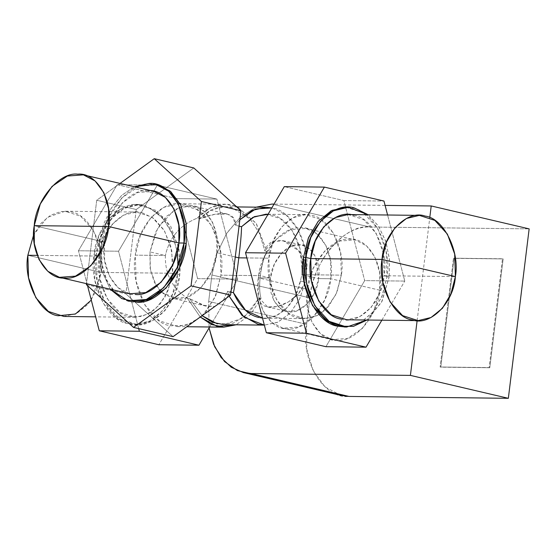 <?xml version="1.0" encoding="UTF-8"?>
<svg xmlns="http://www.w3.org/2000/svg" width="557" height="557" viewBox="0 0 557 557"><rect width="100%" height="100%" fill="white"/><g stroke="black" fill="none" stroke-linecap="round" stroke-linejoin="round"><path stroke-width="0.42" stroke-dasharray="2.79 2.09" d="M348.041 214.542L363.554 219.549L376.107 233.286L383.404 253.24L384.1 275.743L455.382 276.585L384.1 275.743L379.616 293.205L371.15 307.436L359.738 316.675L346.809 319.788M345.897 207.267L363.547 212.969L377.834 228.6L386.126 251.298L386.92 276.899L389.148 276.926L389.385 258.601L385.695 241.077L378.419 226.003L368.24 214.779L378.572 226.233L386.001 242.017L389.489 259.778L389.148 276.926L386.92 276.899L381.824 296.763L372.187 312.957L359.209 323.471L344.491 327.008M341.051 319.084C358.91 325.65 382.582 301.817 384.1 275.743L389.148 276.926L382.06 301.212L367 320.024L381.615 302.089L389.148 276.926L384.1 275.743C388.89 250.441 372.229 217.167 353.799 215.246M217.327 323.854L233.265 323.213L249.007 313.048L259.116 298.051L261.031 298.496L250.281 314.844L236.091 324.787L250.253 314.872L261.031 298.496C259.416 292.543 259.2 284.933 260.377 275.659L220.948 275.193L215.719 295.579L205.832 312.199L192.506 322.99L177.405 326.618L159.295 320.769L144.639 304.728L136.124 281.431L135.309 255.155L165.38 255.51C169.349 237.567 179.96 225.119 197.213 218.17C179.96 225.119 169.349 237.567 165.38 255.51L135.309 255.155L140.538 234.769L150.425 218.149L163.751 207.357L178.853 203.73L196.962 209.578L211.618 225.62L220.14 248.916L220.948 275.193L260.377 275.659C261.491 266.302 263.635 258.218 266.817 251.409L256.359 223.608L237.477 206.939L256.081 223.19L266.817 251.409L264.902 250.963L259.437 233.251L250.114 218.978L231.601 207.58C220.76 204.844 210.086 208.562 199.594 218.727L197.213 218.17C208.429 206.473 219.994 202.114 231.907 205.094L236.182 206.417L225.181 204.273L210.358 207.768L197.213 218.17L199.594 218.727L211.695 209.78L225.153 206.793L238.514 210.08L250.385 219.277L259.506 233.404L264.902 250.963C270.744 229.839 304.094 242.706 306.83 269.316L304.958 247.907L297.744 228.962L286.173 215.009L272.366 208.06C291.033 210.316 309.413 241.543 306.83 269.316L301.964 268.175C303.927 243.792 287.781 216.903 271.524 214.898L268.035 214.327M165.38 255.51C164.879 273.933 172.217 288.164 187.382 298.211L200.248 317.024L187.382 298.211L189.763 298.768L202.087 315.694L189.763 298.768L202.957 305.292L214.786 306.517L205.812 306.085L189.763 298.768L187.382 298.211C172.217 288.164 164.879 273.933 165.38 255.51L150.007 251.91L165.38 255.51M239.844 219.764L235.472 225.293C236.3 212.774 222.48 209.878 199.594 218.727L215.044 214.229L227.353 214.034L233.23 217.926L235.472 225.293L239.844 219.764M258.928 317.497C274.754 323.004 296.421 304.958 300.383 281.041L305.25 282.183L299.638 299.039L289.974 313.319L277.497 322.364L264.352 325.121L277.922 322.176L289.974 313.326L299.415 299.506L305.25 282.183C296.185 307.109 260.244 315.359 259.116 298.051L243.806 317.685L223.768 324.64M223.378 300.314L227.367 291.283L229.15 296.136L227.367 291.283L230.953 292.119L227.367 291.283L223.378 300.314M239.057 226.128L235.472 225.293L239.057 226.128M265.835 214.208L280.115 218.483L292.035 230.299L299.729 247.781L301.964 268.175L301.908 274.685L341.337 275.144L340.647 252.913L333.441 233.195L321.034 219.625L305.709 214.675L292.933 217.745L281.661 226.88L273.292 240.937L268.871 258.183L246.869 257.926L268.871 258.183L269.553 280.422L276.759 300.132L289.167 313.709L304.491 318.66L317.267 315.589L328.539 306.454L336.908 292.39L341.337 275.144L301.908 274.685L300.383 281.041L295.154 296.066L286.841 308.007L276.3 315.645L264.617 318.186L262.521 318.082M301.908 274.685L301.964 268.175L306.83 269.316L298.587 250.636L283.088 240.673L272.15 242.086L264.902 250.963L266.817 251.409C263.635 258.218 261.491 266.302 260.377 275.659L270.479 278.02L274.406 264.018L282.009 252.627L291.91 245.936L302.291 245.171L309.838 249.104L315.485 256.666L318.597 278.591L301.908 274.685L318.597 278.591L314.67 292.592L307.067 303.983L297.166 310.674L286.785 311.44L279.238 307.506L273.591 299.938L270.479 278.02L260.377 275.659C259.2 284.933 259.416 292.543 261.031 298.496L259.116 298.051L267.583 306.949L277.254 306.573L288.435 301.922L298.496 293.602L305.25 282.183L300.383 281.041L301.908 274.685M235.27 257.007L216.833 252.697L216.75 236.488L212.516 222.25L204.677 211.744L194.191 206.278L179.772 207.343L166.028 216.638L155.459 232.457L150.007 251.91L150.098 268.112L154.324 282.35L162.171 292.857L172.649 298.329L187.068 297.257L200.819 287.962L211.388 272.143L216.833 252.697L235.27 257.007M343.864 200.576L383.961 201.049L343.864 200.576L345.605 207.267L364.689 280.61L404.786 281.083L387.595 215.009L404.786 281.083L364.689 280.61L325.922 346.698L364.689 280.61L343.864 200.576L284.279 186.637L343.864 200.576M381.844 320.198L404.786 281.083L381.844 320.198M298.803 317.963C280.596 316.063 264.129 283.186 268.871 258.183C270.361 232.429 293.755 208.882 311.398 215.371C329.605 217.272 346.071 250.142 341.337 275.144L336.198 294.061L325.372 309.81L319.091 314.587L308.724 318.36L298.803 317.963M345.605 327.001L359.913 323.102L372.995 311.976L382.36 295.405L386.92 276.899C392.372 248.109 373.42 210.261 352.449 208.067L347.011 207.301M129.161 301.072L116.302 293.824L106.749 280.505L101.632 262.702L101.569 242.553L99.376 242.044L110.752 208.952L121.635 195.416L134.272 186.755L121.844 195.228L111.275 208.116L103.539 224.227L99.376 242.044L101.569 242.553L108.476 217.919L121.858 197.881L139.278 186.108L157.534 184.757M99.376 242.044L100.552 268.321L110.286 289.236L100.337 267.36L99.376 242.044L104.5 242.1L99.376 242.044M148.071 190.619C129.955 188.085 105.99 216.395 104.5 242.1C99.682 267.771 116.636 296.561 135.323 294.458M129.704 293.783L118.035 287.69L109.304 275.993L104.598 260.14L104.5 242.1L34.228 225.655L104.5 242.1L110.565 220.447L122.331 202.832L137.635 192.485L153.69 191.295M136.256 209.509L193.78 167.942L136.256 209.509L96.723 200.255L136.256 209.509L125.896 293.866L136.256 209.509M120.027 183.42L96.723 200.255L86.481 283.666L96.723 200.255L120.027 183.42M86.37 284.62L125.896 293.866L86.37 284.62M173.067 336.665L125.896 293.866L173.067 336.665M156.433 184.52L151.149 183.984C130.533 181.095 103.268 213.31 101.569 242.553C96.089 271.76 115.376 304.519 136.639 302.124M177.697 298.935L161.551 292.3L156.58 286.347L150.39 269.964L150.007 251.91L157.889 227.66L174.473 209.885L181.568 206.751L189.15 205.665C205.937 203.778 221.164 229.637 216.833 252.697C215.496 275.785 193.968 301.212 177.697 298.935M142.181 212.76L153.725 218.344L164.002 229.992L170.797 246.333L173.025 264.192L172.475 273.257L177.53 274.441L177.864 271.217L177.251 251.889L172.733 234.943L164.67 220.537L154.24 210.56L143.058 205.61C122.742 198.139 95.804 225.251 94.084 254.911L99.132 256.095C100.65 230.027 124.322 206.194 142.181 212.76M171.083 281.048L164.858 297.236L154.512 309.95L141.861 316.529L129.433 316.599C111.003 314.67 94.342 281.396 99.132 256.095L94.084 254.911C88.626 283.701 107.585 321.556 128.556 323.749C148.872 331.22 175.803 304.101 177.53 274.441L172.475 273.257L171.848 277.393M178.149 265.313L177.53 274.441L179.758 274.469L178.964 248.861L170.665 226.163L156.385 210.532L138.735 204.837L124.023 208.374L111.045 218.887L101.409 235.075L96.312 254.939L94.084 254.911L99.181 235.054L108.817 218.859L121.795 208.346L136.507 204.809L150.46 208.339L162.769 218.198L172.043 233.279L177.251 251.889M94.084 254.911L96.312 254.939L97.099 280.547L105.398 303.245L119.678 318.876L137.328 324.571L152.047 321.034L165.025 310.521L174.661 294.326L179.758 274.469L177.53 274.441L172.433 294.305L162.797 310.493L149.819 321.013L135.1 324.543L117.457 318.848L103.17 303.217L94.871 280.519L94.084 254.911M27.85 255.259L101.193 272.422C105.99 247.12 89.329 213.846 70.899 211.925L60.971 211.5L50.59 215.204L41.072 223.246L33.685 234.734L47.338 217.362L65.141 211.221L80.654 216.227L93.207 229.964L100.497 249.919L101.193 272.422L27.85 255.259M91.285 300.105L101.193 272.422L172.475 273.257L171.779 250.754L164.489 230.8L151.936 217.063L136.423 212.057L123.487 215.162L112.082 224.408L103.616 238.64L99.132 256.095L37.242 255.371L99.132 256.095L99.828 278.597L107.125 298.552L119.678 312.289L135.184 317.302L148.12 314.19L159.532 304.951L167.998 290.719L172.475 273.257L101.193 272.422L96.716 289.877L88.243 304.108L76.838 313.354L63.902 316.46M157.304 185.14L118.544 251.228L78.446 250.761L117.207 184.673L157.304 185.14L117.207 184.673L176.799 198.619L216.896 199.086L157.304 185.14L216.896 199.086L176.799 198.619L186.762 236.92L197.624 278.646L237.721 279.12L216.896 199.086L237.721 279.12L197.624 278.646L158.856 344.734L197.624 278.646L176.799 198.619L117.207 184.673L78.446 250.761L118.544 251.228L138.679 328.616L118.544 251.228L157.304 185.14M209.634 326.994L237.721 279.12L209.634 326.994M87.526 285.671L78.446 250.761L87.526 285.671M130.777 323.77C109.813 321.584 90.854 283.729 96.312 254.939C98.032 225.279 124.97 198.16 145.286 205.637L165.318 218.595L178.421 246.243L180.371 265.766L179.758 274.469C178.031 304.129 151.1 331.241 130.777 323.77M185.572 204.551C164.719 196.886 137.078 224.715 135.309 255.155C129.711 284.697 149.165 323.547 170.686 325.796L186.511 325.365L202.344 315.916L214.96 297.375L220.948 275.193C226.546 245.651 207.093 206.8 185.572 204.551M379.707 290.19L330.733 278.73L330.642 261.177L326.061 245.748L317.56 234.372L306.204 228.447L290.587 229.602L275.694 239.67L264.241 256.805L258.337 277.88L307.311 289.341L313.215 268.265L324.661 251.13L339.554 241.063L355.178 239.907L366.534 245.832L375.028 257.209L379.609 272.638L379.707 290.19L373.803 311.259L362.356 328.4L347.457 338.468L331.84 339.624L320.484 333.699L311.99 322.315L307.408 306.893L307.311 289.341L258.337 277.88L258.434 295.433L263.015 310.862L271.517 322.238L282.872 328.164L298.489 327.008L313.382 316.94L324.828 299.798L330.733 278.73L379.707 290.19C384.393 265.216 367.899 237.198 349.712 239.245C332.076 236.774 308.759 264.324 307.311 289.341C302.625 314.315 319.119 342.332 337.305 340.285C354.934 342.75 378.259 315.206 379.707 290.19M270.479 278.02L258.337 277.88C259.792 252.864 283.109 225.313 300.738 227.785C318.924 225.738 335.425 253.755 330.733 278.73L318.597 278.591C321.709 261.985 310.75 243.367 298.663 244.732C286.939 243.089 271.447 261.4 270.479 278.02C267.367 294.625 278.326 313.243 290.413 311.878C302.131 313.521 317.629 295.21 318.597 278.591L330.733 278.73C329.284 303.746 305.967 331.297 288.338 328.825C270.145 330.872 253.651 302.855 258.337 277.88L270.479 278.02M489.137 367.578L489.791 367.738L503.152 258.921L502.491 258.768L489.137 367.578L440.127 367.007L453.489 258.197L503.152 258.921L453.489 258.197L454.143 258.351L440.782 367.16L440.127 367.007L489.791 367.738L489.137 367.578L502.491 258.768L453.489 258.197L440.127 367.007L489.137 367.578M417.13 320.609L429.774 217.627L417.13 320.609M369.869 227.005L529.15 228.871L369.869 227.005L271.927 204.085L369.869 227.005C344.915 223.51 311.92 262.493 309.866 297.898C313.849 259.68 342.618 225.696 369.869 227.005M385.096 205.415L274.03 204.106L385.096 205.415M256.241 207.162L240.533 217.042L227.075 232.749L217.209 252.725L211.925 274.977L309.866 297.898L211.925 274.977L208.68 301.421L306.622 324.341L309.866 297.898L306.622 324.341L208.68 301.421L209.07 327.955L208.68 301.421L211.925 274.977L216.736 254.076L226.469 233.689L240.352 217.202L256.248 207.162M341.023 395.435L325.072 386.955L313.152 370.844L306.74 349.079L306.622 324.341C299.986 359.69 323.332 399.334 349.065 396.438M489.791 367.738L440.782 367.16L454.143 258.351L503.152 258.921L489.791 367.738M178.853 203.73L225.181 204.273M177.405 326.618L186.811 326.729M225.153 206.793L236.753 206.932M268.091 214.236L305.709 214.675M264.617 318.186L304.491 318.66M283.088 240.673L302.291 245.164M267.583 306.949L286.785 311.44M227.353 214.034L194.191 206.278M205.812 306.085L172.649 298.329M138.735 204.837L136.507 204.809M137.328 324.571L135.1 324.543M136.423 212.057L65.141 211.221M135.184 317.302L95.637 316.836M306.204 228.447L355.178 239.907M282.872 328.164L331.84 339.624"/><path stroke-width="0.84" d="M418.091 320.623L346.809 319.788L331.297 314.775L318.743 301.038L311.447 281.083L310.75 258.58L382.032 259.416L382.729 281.926L390.025 301.873L402.579 315.617L418.091 320.623L431.021 317.511L442.432 308.272L450.898 294.04L455.382 276.585L454.686 254.076L447.389 234.128L434.836 220.384L419.324 215.378L406.394 218.49L394.983 227.729L386.516 241.961L382.032 259.416L310.75 258.58L315.234 241.125L323.701 226.894L335.112 217.648L348.041 214.542L419.324 215.378M455.382 276.585L382.032 259.416C383.55 233.348 407.223 209.516 425.082 216.081C443.511 218.003 460.173 251.277 455.382 276.585C453.864 302.653 430.192 326.486 412.333 319.92C393.903 317.991 377.242 284.724 382.032 259.416L455.382 276.585M353.799 215.246C335.941 208.68 312.268 232.513 310.75 258.58L305.702 257.397L306.496 283.005L314.789 305.702L329.076 321.333L346.719 327.029L344.491 327.008L326.848 321.305L312.561 305.675L304.268 282.977L303.474 257.376L305.702 257.397C307.422 227.736 334.36 200.624 354.677 208.095L368.24 214.779L348.125 207.295L333.413 210.831L320.435 221.345L310.799 237.54L305.702 257.397L303.474 257.376L308.571 237.512L318.207 221.317L331.185 210.804L345.897 207.267L348.125 207.295M346.719 327.029L367 320.024L353.403 326.36L340.174 326.235C319.203 324.042 300.251 286.187 305.702 257.397L310.75 258.58C305.96 283.882 322.621 317.156 341.051 319.084M237.477 206.939L236.182 206.417L237.477 206.939M200.248 317.024L211.458 324.501L223.74 327.161L236.091 324.787L217.021 326.339L200.242 317.024M264.533 325.121L223.768 324.64L212.482 322.294L202.087 315.694L217.327 323.854M271.788 207.928L265.919 207.274L252.147 210.4L239.844 219.764L255.614 208.979L271.788 207.928M214.786 306.517L223.378 300.314L214.786 306.517M229.15 296.136L244.029 317.177L264.352 325.121L258.086 324.334L241.975 315.373L229.15 296.136M268.035 214.327L254.354 216.659L241.536 226.713L239.057 226.128L241.536 226.713L252.906 217.355L265.835 214.208L268.091 214.236M262.521 318.082L245.728 310.5L233.432 292.704L230.953 292.119L233.432 292.704C240.011 306.942 248.513 315.206 258.928 317.497M246.869 257.926L238.793 257.835C240.513 244.182 241.432 233.808 241.536 226.713C241.432 233.808 240.513 244.182 238.793 257.835L246.869 257.926M233.432 292.704C235.353 283.311 237.136 271.684 238.793 257.835L235.27 257.007L238.793 257.835C237.136 271.684 235.353 283.311 233.432 292.704M324.376 187.103L285.609 253.191L245.512 252.725L284.279 186.637L324.376 187.103L284.279 186.637L245.512 252.725L285.609 253.191L306.434 333.225L366.019 347.171L381.844 320.198L366.019 347.171L325.922 346.698L366.019 347.171L306.434 333.225L266.337 332.752L306.434 333.225L285.609 253.191L324.376 187.103L383.961 201.049L324.376 187.103M387.595 215.009L383.961 201.049L387.595 215.009M325.922 346.698L266.337 332.752L245.512 252.725L266.337 332.752L325.922 346.698M347.011 207.301L332.195 210.309L318.339 221.164L308.313 238.145L303.474 257.376C298.023 286.159 316.975 324.014 337.946 326.207L345.605 327.001M155.34 184.242L157.534 184.757L170.818 191.685L180.747 204.99L186.108 223.023L186.219 243.548L184.026 243.033L183.907 222.515L178.553 204.475L168.618 191.169L155.34 184.242L134.272 186.755L148.949 183.469C170.212 181.074 189.505 213.832 184.026 243.033L186.219 243.548L179.312 268.189L165.93 288.227L148.517 300L129.161 301.072M135.323 294.458C153.447 296.992 177.411 268.683 178.901 242.977L184.026 243.033C182.327 272.282 155.062 304.498 134.446 301.609L121.774 298.587L110.286 289.236L128.054 300.836L146.317 299.485L163.737 287.711L177.119 267.673L184.026 243.033L178.901 242.977C183.719 217.307 166.766 188.517 148.071 190.619M83.418 174.856L153.69 191.295L165.359 197.387L174.09 209.084L178.797 224.937L178.901 242.977L108.629 226.532L108.531 208.492L103.818 192.638L95.087 180.941L83.418 174.856L67.369 176.04L52.059 186.386L40.292 204.001L34.228 225.655L34.325 243.694L39.032 259.548L47.763 271.245L59.439 277.337L75.487 276.147L90.798 265.8L102.558 248.185L108.629 226.532L178.901 242.977L172.83 264.631L161.07 282.246L145.76 292.592L129.704 293.783L59.439 277.337M108.629 226.532L34.228 225.655C35.718 199.949 59.683 171.64 77.799 174.174C96.493 172.071 113.447 200.861 108.629 226.532C107.139 252.237 83.174 280.554 65.051 278.013C46.363 280.115 29.41 251.325 34.228 225.655L108.629 226.532M154.254 158.689L120.027 183.42L154.254 158.689L193.78 167.942L154.254 158.689L201.418 201.488L240.951 210.734L230.591 295.099L173.067 336.665L133.534 327.412L173.067 336.665L230.591 295.099L191.065 285.845L230.591 295.099L240.951 210.734L201.418 201.488L154.254 158.689M86.481 283.666L86.37 284.62L133.534 327.412L191.065 285.845L201.418 201.488L191.065 285.845L133.534 327.412L86.37 284.62L86.481 283.666M193.78 167.942L240.951 210.734L193.78 167.942M136.639 302.124C157.255 305.006 184.52 272.798 186.219 243.548L186.198 223.691L180.649 204.788L169.941 190.947L156.433 184.52M177.251 251.889L178.149 265.313M171.848 277.393L171.083 281.048M95.637 316.836L63.902 316.46L48.396 311.454L35.843 297.717L28.546 277.762L27.85 255.259L37.242 255.371L27.85 255.259L33.685 234.734L27.85 255.259C23.06 280.561 39.721 313.835 58.151 315.756L75.397 314.037L91.285 300.105M198.953 345.208L209.634 326.994L198.953 345.208L158.856 344.734L198.953 345.208L139.361 331.262L198.953 345.208M99.264 330.788L139.361 331.262L99.264 330.788L87.526 285.671L99.264 330.788L158.856 344.734L99.264 330.788M138.679 328.616L139.361 331.262L138.679 328.616M349.065 396.438L237.4 370.607L224.575 361.59L214.654 346.733L209.07 327.955L213.554 344.177L221.129 357.58L231.301 367.265L243.395 372.584L251.123 373.517L349.065 396.438L508.346 398.311L529.15 228.871L431.209 205.958L429.774 217.627L431.209 205.958L529.15 228.871L508.346 398.311L410.405 375.39L417.13 320.609L410.405 375.39L508.346 398.311L349.065 396.438L341.023 395.435M431.209 205.958L385.096 205.415L431.209 205.958M274.03 204.106L271.927 204.085L256.241 207.162L271.927 204.085L274.03 204.106M251.123 373.517L410.405 375.39L251.123 373.517M186.811 326.729L223.74 327.161M236.753 206.932L265.919 207.274M128.054 300.836L130.254 301.351M243.395 372.584L341.33 395.505"/></g></svg>
